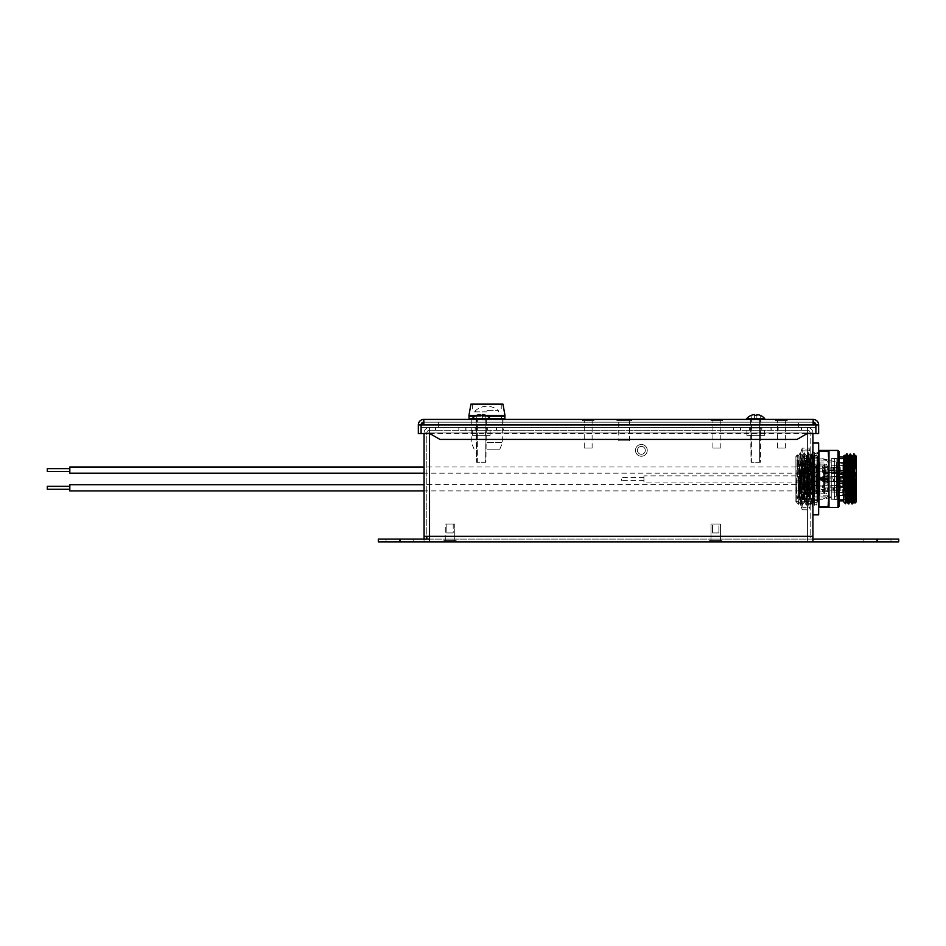 <?xml version="1.0" encoding="UTF-8"?>
<svg xmlns="http://www.w3.org/2000/svg" width="946" height="946" viewBox="0 0 946 946"><rect width="100%" height="100%" fill="white"/><g stroke="black" fill="none" stroke-linecap="round" stroke-linejoin="round"><path stroke-width="0.71" stroke-dasharray="4.73 3.55" d="M810.178 432.972A2.743 2.743 0 0 0 807.435 430.229A2.743 2.743 0 0 1 810.178 432.972L812.921 432.972L812.921 536.358L812.921 432.972L807.435 432.972L810.166 432.972L810.178 536.358L810.166 432.972L812.91 432.972L807.435 432.972L807.435 430.229L429.543 430.229L429.543 427.486L435.491 427.486L429.543 427.486L435.491 427.486L435.491 430.229L435.491 427.486L458.834 427.486L435.491 427.486L435.491 430.229L429.543 430.229L435.491 430.229L435.491 427.486L429.543 427.486L429.543 430.229L458.834 430.229L429.543 430.229L429.543 427.486A5.487 5.487 0 0 0 424.056 432.972L429.543 432.972L429.543 427.486L429.543 432.972L429.543 430.229L807.435 430.229L807.435 427.486L429.543 427.486L807.435 427.486L458.834 427.486L503.65 427.486L503.65 430.229L733.327 430.229L503.65 430.229L503.65 427.486L778.144 427.486L778.144 430.229L733.327 430.229L807.435 430.229L801.487 430.229L801.487 427.486L807.435 427.486L778.144 427.486L778.144 430.229L801.487 430.229L801.487 427.486L807.435 427.486L807.435 432.972L807.435 427.486L807.435 432.972L429.543 432.972L429.543 427.486A5.487 5.487 0 0 0 424.056 432.972L429.543 432.972L424.056 432.972L429.543 432.972L429.543 536.358L426.8 536.358L426.8 432.972L424.056 432.972L424.056 536.358L424.056 432.972L424.056 536.358L426.8 536.358L424.056 536.358L424.056 539.102L424.056 536.358L426.8 536.358L426.8 539.102L400.04 539.102L413.189 539.102L400.04 539.102L413.189 539.102L400.04 539.102L400.04 541.857L424.056 541.857L424.056 536.358L807.435 536.358L424.056 536.358M749.646 430.229L761.826 430.229L749.646 430.229L761.826 430.229L749.646 430.229L761.802 430.229L761.826 427.486L749.646 427.486L761.826 427.486L749.646 427.486L761.826 427.486L761.826 430.229L749.67 430.229L761.802 430.229L761.802 428.053L761.802 430.229L749.67 430.229L749.646 427.486L749.646 430.229L749.67 428.053L761.802 428.053L749.67 428.053L761.802 428.053L749.67 428.053L749.67 430.229M475.152 430.229L487.332 430.229L475.152 430.229L487.332 430.229L475.152 430.229L475.152 427.486L487.332 427.486L475.152 427.486L487.332 427.486L475.152 427.486L475.152 430.229M429.543 433.54L812.921 433.54M812.921 432.972A5.487 5.487 0 0 0 807.435 427.486A5.487 5.487 0 0 1 812.921 432.972L812.921 539.102L429.543 539.102L429.543 536.358L812.921 536.358L807.435 536.358L807.435 539.102L424.056 539.102L424.056 541.857L807.435 541.857L807.435 536.358L812.91 536.358L810.178 536.358L810.178 539.102L810.178 536.358L812.921 536.358L812.921 539.102L807.435 539.102L807.435 541.857L812.921 541.857L812.921 539.102L898.7 539.102L898.7 541.857L863.816 541.857L876.966 541.857L863.816 541.857L876.966 541.857L876.966 539.102L863.816 539.102L876.966 539.102L863.816 539.102L876.966 539.102L876.966 541.857L812.921 541.857M429.543 539.102L429.543 541.857M378.305 539.102L400.04 539.102L400.04 541.857L413.189 541.857L400.04 541.857L413.189 541.857L400.04 541.857L400.04 539.102L400.04 541.857L378.305 541.857M877.829 539.102L890.978 539.102L877.829 539.102L877.829 541.857L890.978 541.857L877.829 541.857M386.027 539.102L399.177 539.102L386.027 539.102L386.027 541.857L399.177 541.857L386.027 541.857M720.426 539.102L710.99 539.102L720.426 539.102L710.99 539.102L720.426 539.102L720.426 540.71L710.99 540.71L720.426 540.71L710.99 540.71L720.426 540.71L720.426 539.102M454.73 539.102L445.294 539.102L454.73 539.102L445.294 539.102L454.73 539.102L454.73 540.71L445.294 540.71L454.73 540.71L445.294 540.71L454.73 540.71L454.73 539.102M446.926 541.857L456.197 541.857L443.84 541.857L456.197 541.857L443.84 541.857L446.926 541.857L446.926 540.71L453.11 540.71L443.84 540.71L456.197 540.71L443.84 540.71L456.197 540.71L443.84 540.71L456.197 540.71L443.84 540.71L446.926 540.71L446.926 541.857L446.926 540.71L446.926 541.857L446.926 540.71L446.926 541.857L443.84 541.857L443.84 540.71L443.84 541.857L443.84 540.71L443.84 541.857L453.11 541.857L453.11 540.71L453.11 541.857L453.11 540.71L453.11 541.857L453.11 540.71L453.11 541.857L446.926 541.857L446.926 540.71L446.926 541.857L443.84 541.857L456.197 541.857L456.197 540.71L456.197 541.857L453.11 541.857L453.11 540.71L453.11 541.857L446.926 541.857M712.61 541.857L721.881 541.857L709.524 541.857L721.881 541.857L709.524 541.857L712.61 541.857L712.61 540.71L718.794 540.71L709.524 540.71L721.881 540.71L709.524 540.71L721.881 540.71L709.524 540.71L712.61 540.71L712.61 541.857L712.61 540.71L712.61 541.857L712.61 540.71L712.61 541.857L718.794 541.857L718.794 540.71L718.794 541.857L718.794 540.71L718.794 541.857L718.794 540.71L718.794 541.857L721.881 541.857L721.881 540.71L721.881 541.857L721.881 540.71L721.881 541.857L709.524 541.857L709.524 540.71L709.524 541.857L712.61 541.857L712.61 540.71L712.61 541.857L709.524 541.857L709.524 540.71L709.524 541.857L718.794 541.857L718.794 540.71L718.794 541.857L712.61 541.857M635.476 450.355A5.889 5.889 0 0 1 641.364 444.466A5.889 5.889 0 0 1 647.253 450.355A5.889 5.889 0 0 1 641.364 456.244A5.889 5.889 0 0 1 635.476 450.355A5.889 5.889 0 0 1 641.364 444.466A5.889 5.889 0 0 1 647.253 450.355A5.889 5.889 0 0 1 641.364 456.244A5.889 5.889 0 0 1 635.476 450.355A5.889 5.889 0 0 0 641.364 456.244A5.889 5.889 0 0 0 647.253 450.355A5.889 5.889 0 0 0 641.364 444.466A5.889 5.889 0 0 0 635.476 450.355A5.889 5.889 0 0 0 641.364 456.244A5.889 5.889 0 0 0 647.253 450.355A5.889 5.889 0 0 0 641.364 444.466A5.889 5.889 0 0 0 635.476 450.355M645.302 450.355A3.95 3.95 0 0 1 641.364 454.305A3.95 3.95 0 0 1 637.415 450.355A3.95 3.95 0 0 1 641.364 446.406A3.95 3.95 0 0 1 645.302 450.355A3.95 3.95 0 0 1 641.364 454.305A3.95 3.95 0 0 1 637.415 450.355A3.95 3.95 0 0 1 641.364 446.406A3.95 3.95 0 0 1 645.302 450.355A3.95 3.95 0 0 0 641.364 446.406A3.95 3.95 0 0 0 637.415 450.355A3.95 3.95 0 0 0 641.364 454.305A3.95 3.95 0 0 0 645.302 450.355A3.95 3.95 0 0 0 641.364 446.406A3.95 3.95 0 0 0 637.415 450.355A3.95 3.95 0 0 0 641.364 454.305A3.95 3.95 0 0 0 645.302 450.355M812.921 539.102L810.178 539.102L812.921 539.102L812.921 536.358M812.921 478.948L812.921 503.047L812.921 478.948M810.178 478.948L810.178 503.047L810.178 478.948M807.435 430.229L801.487 430.229L801.487 427.486L801.487 430.229L807.435 430.229M487.332 427.486L487.332 430.229L487.332 427.486M399.177 539.102L399.177 541.857M890.978 539.102L890.978 541.857M413.189 539.102L413.189 541.857L413.189 539.102M863.816 539.102L863.816 541.857L863.816 539.102M876.966 539.102L876.966 541.857M400.04 539.102L400.04 541.857M445.294 540.71L445.294 539.102L445.294 540.71L454.73 540.71L445.294 540.71L454.73 540.71L445.294 540.71L445.294 524.013L454.73 524.013L454.73 540.71L454.73 524.013L445.294 524.013L454.73 524.013L445.294 524.013L445.294 540.71M710.99 540.71L710.99 539.102L710.99 540.71L720.426 540.71L710.99 540.71L720.426 540.71L710.99 540.71L710.99 524.013L720.426 524.013L710.99 524.013L710.99 540.71M424.056 433.54L426.8 432.972L426.8 536.358M426.8 432.972A2.743 2.743 0 0 1 429.543 430.229A2.743 2.743 0 0 0 426.8 432.972L424.056 432.972M746.867 435.373L764.593 435.373L746.867 435.373L764.593 435.373L764.593 430.229L764.593 435.373L746.867 435.373L746.867 430.229L764.593 430.229L746.867 430.229L764.593 430.229L746.867 430.229L746.867 435.373M751.041 435.373L760.418 435.373L760.418 428.053L751.041 428.053L760.418 428.053L751.041 428.053L760.418 428.053L760.418 435.373L751.041 435.373L751.041 428.053L751.041 435.373L760.418 435.373L751.041 435.373M472.373 435.373L490.099 435.373L472.373 435.373L490.099 435.373L490.099 430.229L490.099 435.373L472.373 435.373L472.373 430.229L490.099 430.229L472.373 430.229L490.099 430.229L472.373 430.229L472.373 435.373M476.548 435.373L485.925 435.373L485.925 428.053L476.548 428.053L485.925 428.053L476.548 428.053L485.925 428.053L485.925 435.373L476.548 435.373L476.548 428.053L476.548 435.373L485.925 435.373L476.548 435.373M475.176 430.229L487.296 430.229L475.176 430.229L487.296 430.229L487.296 428.053L487.296 430.229L475.176 430.229L475.176 428.053L487.296 428.053L475.176 428.053L487.296 428.053L475.176 428.053L475.176 430.229M720.426 524.013L720.426 540.71L720.426 524.013L710.99 524.013L720.426 524.013M718.901 524.013L712.504 524.013L718.901 524.013L718.901 532.929L712.504 532.929L718.901 532.929L712.504 532.929L718.901 532.929L718.901 524.013L712.504 524.013L712.504 532.929L712.504 524.013L718.901 524.013M446.819 524.013L453.217 524.013L446.819 524.013L446.819 532.929L453.217 532.929L453.217 524.013L446.819 524.013L453.217 524.013L453.217 532.929L446.819 532.929L453.217 532.929L446.819 532.929L446.819 524.013M456.197 541.857L456.197 540.71L456.197 541.857L453.11 541.857L456.197 541.857M721.881 541.857L718.794 541.857L721.881 541.857M801.416 507.884L799.311 498.897L801.25 458.727L803.308 499.192L805.401 458.704L807.364 499.37L809.421 507.884L809.421 507.032L801.416 507.032L802.173 509.799L801.416 507.032L809.421 507.032L809.421 507.884L801.416 507.884M802.173 501.794L802.173 509.799L810.178 509.799L809.421 507.032L810.178 509.799L810.178 501.794L810.178 509.799L802.173 509.799L801.416 499.027L802.173 501.794L810.178 501.794L809.421 499.027L809.421 486.954L810.178 486.954L809.421 486.954L809.421 499.027L810.178 501.794L802.173 501.794M801.416 486.954L801.416 499.027L801.416 486.954L809.421 486.954L801.416 486.954M802.173 470.942L802.173 486.954L810.178 486.954L810.178 470.942L810.178 486.954L802.173 486.954L802.173 470.942L801.416 470.942L810.178 470.942L809.421 470.942L809.421 458.869L801.416 458.869L801.416 470.942L801.416 458.869L802.173 456.102L801.416 458.869L809.421 458.869L810.178 456.102L809.421 458.869L809.421 470.942L801.416 470.942L810.178 470.942L802.173 470.942M802.173 448.097L802.173 456.102L810.178 456.102L810.178 448.097L809.421 450.864L801.416 450.864L802.173 448.097L801.416 450.864L801.416 450.012L801.416 450.864L809.421 450.864L810.178 448.097L810.178 456.102L802.173 456.102L802.173 448.097L810.178 448.097L802.173 448.097M807.316 498.518L807.896 456.303L809.421 450.012L809.421 450.864L809.421 450.012L801.416 450.012L799.808 456.658L799.37 499.441L801.227 502.113L800.02 472.503M807.316 497.998L805.46 458.704L803.887 493.422L803.367 499.192L803.024 496.555L801.25 458.727L803.32 455.783L801.227 502.113M805.424 458.727L807.541 455.783L808.026 462.346C807.541 450.994 807.044 455.534 806.56 475.98C806.063 494.084 805.578 508.972 805.081 499.11L803.32 455.783M799.311 498.518L801.262 458.727L799.808 456.658L799.311 498.897M807.541 455.795L807.364 499.37L805.401 502.113L805.081 499.11L807.139 496.555M805.401 502.113L803.343 499.169L801.286 502.113M809.421 499.027L801.416 499.027L809.421 499.027M418.333 424.908L421.076 424.908L418.333 424.908L421.076 424.908L421.076 433.54L418.333 433.54L418.333 424.908L418.333 433.54L418.333 424.908L423.82 424.908L423.82 419.421L423.82 422.164L813.146 422.164L813.146 424.908L418.333 424.908L418.333 433.54L429.768 433.54L439.973 439.429L797.005 439.429L807.198 433.54L818.645 433.54L807.198 433.54L797.005 439.429L439.973 439.429L429.768 433.54L439.973 439.429L797.005 439.429L807.198 433.54L818.645 433.54L818.645 424.908L818.645 433.54L818.645 424.908L418.333 424.908A5.487 5.487 0 0 1 423.82 419.421L423.82 422.164L813.146 422.164L813.146 424.908L423.82 424.908M813.146 424.908L818.645 424.908L813.146 424.908L813.146 422.164A2.743 2.743 0 0 1 815.89 424.908L815.89 433.54L818.645 433.54L818.645 424.908A5.487 5.487 0 0 0 813.146 419.421L423.82 419.421M750.876 422.164L760.596 422.164L750.876 422.164L760.596 422.164L750.876 422.164L750.876 419.421L760.596 419.421L750.876 419.421L760.596 419.421L750.876 419.421L750.876 422.164M476.382 422.164L486.102 422.164L476.382 422.164L486.102 422.164L476.382 422.164L476.382 419.421L486.102 419.421L476.382 419.421L486.102 419.421L476.382 419.421L476.382 422.164M470.942 422.164L502.976 422.164L470.942 422.164L470.942 419.421L502.976 419.421L470.942 419.421M618.779 422.164L629.634 422.164L618.779 422.164L618.779 420.556L629.634 420.556L618.779 420.556L629.634 420.556L629.634 422.164M584.238 422.164L592.125 422.164L584.238 422.164L584.238 420.556L592.125 420.556L584.238 420.556L592.125 420.556L592.125 422.164M712.906 422.164L720.793 422.164L712.906 422.164L712.906 420.556L720.793 420.556L712.906 420.556L720.793 420.556L720.793 422.164M777.517 422.164L785.417 422.164L777.517 422.164L777.517 420.556L785.417 420.556L777.517 420.556L785.417 420.556L785.417 422.164M631.526 419.421L616.887 419.421L631.526 419.421L631.526 420.556L616.887 420.556L631.526 420.556L616.887 420.556L616.887 419.421L616.887 420.556L631.526 420.556L631.526 419.421L616.887 419.421L631.526 419.421M787.356 419.421L775.578 419.421L787.356 419.421L787.356 420.556L775.578 420.556L787.356 420.556L775.578 420.556L775.578 419.421L775.578 420.556L787.356 420.556L787.356 419.421L775.578 419.421L787.356 419.421M722.732 419.421L710.954 419.421L722.732 419.421L722.732 420.556L710.954 420.556L722.732 420.556L710.954 420.556L710.954 419.421L710.954 420.556L722.732 420.556L722.732 419.421L710.954 419.421L722.732 419.421M594.064 419.421L582.287 419.421L594.064 419.421L594.064 420.556L582.287 420.556L594.064 420.556L582.287 420.556L582.287 419.421L582.287 420.556L594.064 420.556L594.064 419.421L582.287 419.421L594.064 419.421M421.076 424.908A2.743 2.743 0 0 1 423.82 422.164L813.146 422.164L813.146 419.421M418.333 433.54L429.768 433.54L418.333 433.54M818.645 424.908L815.89 424.908M486.102 419.421L486.102 422.164L486.102 419.421M760.596 419.421L760.596 422.164L760.596 419.421M469.559 419.421L486.954 419.421L472.314 419.421L472.314 418.558L490.158 418.558L490.158 419.421L472.314 419.421L501.77 419.362L469.795 419.362L504.123 419.362L472.976 418.83L500.99 418.593L486.954 418.593L500.942 418.83L486.954 419.421L502.976 419.421L502.976 422.164M421.195 424.908L421.195 427.486L815.783 427.486L421.195 427.486L421.195 424.908L815.783 424.908L421.195 424.908L423.938 422.164L813.04 422.164L815.783 424.908L815.783 427.486L815.783 424.908M798.625 427.486L438.353 427.486L798.625 427.486L798.625 422.164L438.353 422.164L798.625 422.164L798.625 427.486M438.353 422.164L438.353 427.486L438.353 422.164M629.634 440.86L618.779 440.86L618.779 420.556L629.634 420.556L629.634 440.86L618.779 440.86M592.125 448.014L584.238 448.014L584.238 420.556L592.125 420.556L592.125 448.014L584.238 448.014M720.793 448.014L712.906 448.014L712.906 420.556L720.793 420.556L720.793 448.014L712.906 448.014M785.417 448.014L777.517 448.014L777.517 420.556L785.417 420.556L785.417 448.014L777.517 448.014M486.954 449.149L499.831 449.149L486.954 449.149M486.954 442.409L502.681 442.409L486.954 442.409M504.975 415.412L486.954 415.412L500.942 416.004L486.954 416.24L500.99 416.24L472.929 416.24L486.954 416.24L486.954 415.412L502.681 415.412L468.944 415.412M476.571 415.412L485.913 415.412M502.976 404.143L470.942 404.143M486.954 411.853L472.657 411.853L486.954 411.853M486.954 410.635L498.4 410.635L486.954 410.635M760.418 462.31L751.041 462.31L751.041 419.87L760.418 419.87L750.592 419.421L760.88 419.421L750.592 419.421L751.041 462.31L760.418 462.31L760.88 419.421L750.592 419.421L760.88 419.421L760.418 462.31L751.041 462.31L760.418 462.31M746.808 419.421L764.652 419.421L746.808 419.421L764.652 419.421L746.808 419.421L746.808 418.558A11.719 11.719 0 0 1 751.23 415.341L751.23 415.4A11.671 11.671 0 0 1 754.612 414.549L754.612 418.274L760.241 418.274L751.23 418.274L760.241 418.274L751.23 418.274L754.612 418.274L754.612 414.549A11.671 11.671 0 0 0 751.23 415.4L751.23 415.341M764.652 419.421L764.652 418.558L746.808 418.558M760.241 415.4L760.241 418.274L760.241 415.4A11.671 11.671 0 0 0 756.859 414.549A11.671 11.671 0 0 1 760.241 415.4L760.241 418.274L760.241 415.4A11.671 11.671 0 0 0 756.859 414.549L756.859 415.4A10.82 10.82 0 0 0 754.612 415.4A10.82 10.82 0 0 1 756.859 415.4L756.859 418.274L756.859 415.4M759.626 462.31L759.626 419.421L751.845 419.421L759.626 419.421L751.845 419.421L759.626 419.421L759.626 462.31L751.845 462.31L751.845 419.421L751.845 462.31L759.626 462.31M764.652 418.558A11.719 11.719 0 0 0 760.241 415.341M751.23 415.4L751.23 418.274L751.23 415.4A11.671 11.671 0 0 1 754.612 414.549L754.612 415.4M485.925 462.31L476.548 462.31L476.548 419.87L485.925 419.87L476.098 419.421L486.374 419.421L476.098 419.421L476.548 462.31L485.925 462.31L486.374 419.421L476.098 419.421L486.374 419.421L485.925 462.31L476.548 462.31L485.925 462.31M485.747 415.4L485.747 418.274L480.119 418.274L485.747 418.274L485.747 415.4A11.671 11.671 0 0 0 482.365 414.549A11.671 11.671 0 0 1 485.747 415.4L485.747 418.274L485.747 415.4A11.671 11.671 0 0 0 482.365 414.549L482.365 418.274L476.737 418.274L482.365 418.274L482.365 415.4A10.82 10.82 0 0 0 480.119 415.4L480.119 418.274L476.737 418.274L480.119 418.274L480.119 414.549A11.671 11.671 0 0 0 476.737 415.4A11.671 11.671 0 0 1 480.119 414.549L480.119 415.4A10.82 10.82 0 0 1 482.365 415.4L482.365 418.274L482.365 415.4M476.737 415.4L476.737 418.274L476.737 415.4A11.671 11.671 0 0 1 480.119 414.549L480.119 415.4M485.132 462.31L485.132 419.421L477.352 419.421L485.132 419.421L477.352 419.421L485.132 419.421L485.132 462.31L477.352 462.31L477.352 419.421L477.352 462.31L485.132 462.31M472.314 418.558L490.158 418.558L472.314 418.558A11.719 11.719 0 0 1 476.737 415.341M490.158 418.558A11.719 11.719 0 0 0 485.747 415.341M812.921 455.783L812.921 502.113L812.921 455.783L817.379 455.783L817.379 502.113L812.921 502.113M812.921 495.527L812.921 462.358L812.921 495.527L812.295 495.527L812.295 462.358L812.295 495.527M812.921 462.358L812.295 462.358M812.295 493.812L812.295 464.084L812.295 493.812L814.577 493.812L814.577 464.084L814.577 493.812M812.295 464.084L814.577 464.084M814.577 492.677L814.577 465.219L815.156 492.677M815.156 493.812L815.156 464.084L815.156 493.812L818.006 493.812L818.006 464.084L818.006 493.812M815.156 464.084L818.006 464.084M818.006 495.527L818.006 462.358L818.006 495.527L817.379 495.527L817.379 462.358L817.379 495.527M818.006 462.358L817.379 462.358M817.379 455.783L817.379 502.113M817.379 465.988L817.379 491.908L817.379 471.829L822.476 471.829C830.068 476.571 830.068 481.325 822.476 486.067L822.476 491.908C830.068 494.273 830.068 496.65 822.476 499.027L822.476 499.027C830.068 496.65 830.068 494.273 822.476 491.908L817.379 491.908L817.379 499.027L817.379 491.908L822.476 491.908L822.476 486.067C830.068 481.325 830.068 476.571 822.476 471.829L822.476 465.988C830.068 463.623 830.068 461.246 822.476 458.869L822.476 458.869C830.068 461.246 830.068 463.623 822.476 465.988L817.379 465.988L817.379 458.869L817.379 471.829L822.476 471.829L822.476 465.988L817.379 465.988M817.379 458.869L822.476 458.869L817.379 458.869M817.379 499.027L822.476 499.027L817.379 499.027M817.379 471.037L817.379 494.758L817.379 471.037M817.379 486.067L822.476 486.067L817.379 486.067M843.347 494.072L842.898 463.268L842.898 494.628L822.476 499.311L817.379 499.311M843.347 472.231L843.347 492.381L843.347 472.231M842.768 472.515L842.768 491.814L842.768 472.515M823.327 472.515L823.327 491.814L823.327 472.515M823.327 470.399L823.327 488.041L823.327 470.399L846.15 470.895L846.15 487.474L845.57 471.995L823.327 471.995M846.15 472.503L846.15 470.895M846.15 475.164L846.15 477.564L846.15 475.164M846.15 471.581L846.15 473.981L846.15 471.581M846.15 474.1L846.15 476.5L846.15 474.1M846.15 479.397L846.15 481.798L846.15 479.397M846.15 483.844L846.15 486.244L846.15 483.844M846.15 484.364L846.15 486.764L846.15 484.364M846.15 480.615L846.15 483.016L846.15 480.615M846.15 478.144L846.15 480.544L846.15 478.144M845.677 476.678L845.677 475.247L846.15 477.564M837.565 474.537L837.565 477.387L837.565 474.537L845.677 474.537L845.677 475.247M837.565 471.664L837.565 473.804L837.565 471.664M837.565 474.183L837.565 476.323L837.565 474.183M837.565 479.492L837.565 481.632L837.565 479.492M837.565 483.926L837.565 486.067L837.565 483.926M837.565 484.447L837.565 486.599L837.565 484.447M837.565 480.698L837.565 482.838L837.565 480.698M837.565 478.227L837.565 480.379L837.565 478.227M845.677 473.095L845.677 471.664L846.15 473.981M837.565 470.954L845.677 470.954L845.677 471.664M845.677 475.613L845.677 474.183L846.15 476.5M837.565 473.473L845.677 473.473L845.677 474.183M845.677 480.923L845.677 479.492L846.15 481.798M837.565 478.771L845.677 478.771L845.677 479.492M845.677 485.357L845.677 483.926L846.15 486.244M837.565 483.217L845.677 483.217L845.677 483.926M845.677 485.877L845.677 484.447L846.15 486.764M837.565 483.737L845.677 483.737L845.677 484.447M845.677 482.129L845.677 480.698L846.15 483.016M837.565 479.977L845.677 479.977L845.677 480.698M845.677 479.657L845.677 478.227L846.15 480.544M837.565 477.517L845.677 477.517L845.677 478.227M817.379 472.752L817.379 491.329L817.379 472.752M814.518 472.752L814.518 491.329L814.518 472.752M814.518 476.382L814.518 492.582L814.116 466.39M814.518 492.582L813.619 493.457L813.383 488.999C813.749 505.59 814.139 474.454 814.518 466.52L814.518 470.233M812.011 471.557L812.543 464.167L811.656 471.557C812.236 452.732 812.803 473.899 813.383 488.999L813.383 480.048C812.921 462.913 812.46 460.087 812.011 471.557C811.467 487.746 810.935 503.237 810.403 486.339C809.871 470.268 809.338 454.588 808.806 471.557C808.262 487.663 807.742 503.307 807.198 486.339C806.666 470.434 806.134 454.506 805.602 471.557C805.07 487.616 804.538 503.307 803.994 486.339L803.651 476.749C803.237 462.298 802.811 460.56 802.397 471.557L802.929 464.167L801.262 466.425L802.87 491.471L804.502 466.39L806.11 491.506L807.707 466.39L809.303 491.506L810.911 466.39L812.508 491.506L814.08 466.425M798.507 476.382L798.507 492.582L798.507 476.382L799.453 491.471L801.049 466.425L802.657 491.471L804.254 466.425L805.85 491.471L807.458 466.425L809.019 491.506L810.627 466.39L812.259 491.471L810.935 493.729L810.403 486.339M810.663 466.425L809.338 464.167L808.806 471.557M809.055 491.471L807.73 493.729L807.198 486.339M807.458 466.425L806.134 464.167L805.602 471.557M805.85 491.471L804.538 493.729L803.994 486.339M812.259 491.471L813.82 466.39M813.383 480.048L814.518 490.596M804.538 493.729L803.651 486.339C803.119 470.221 802.586 454.6 802.054 471.557L802.563 464.19M804.254 466.425L802.929 464.167M803.651 486.339C804.195 503.307 804.727 487.628 805.259 471.557C805.673 460.56 806.098 462.298 806.512 476.749L807.73 493.729M805.259 471.557L806.134 464.167M806.855 486.339C807.387 503.307 807.931 487.616 808.463 471.557L809.338 464.167M808.463 471.557C808.996 454.506 809.528 470.434 810.06 486.339L810.935 493.729M798.507 492.582L798.507 490.596C798.897 502.858 799.275 467.903 799.654 464.332L801.333 493.729L802.397 471.557M798.684 492.76L799.453 491.471M802.054 471.557L800.955 493.706L799.654 466.142L799.027 464.793L798.507 466.52C798.897 464.297 799.275 464.167 799.654 466.142L799.654 464.332M810.06 486.339C810.592 503.307 811.124 487.663 811.656 471.557M798.507 470.233L799.701 491.506L801.262 466.425M804.396 461.908L804.396 478.948L804.396 459.271L804.999 467.584L804.396 495.988L804.999 467.584L804.396 461.908L804.999 456.232L804.396 461.908M804.396 495.988L804.999 501.664L804.396 478.948L804.999 490.3L804.396 495.988M804.396 475.33L805.767 465.42L804.396 463.233L804.396 493.646L804.443 463.162L806.075 494.699L807.683 463.185L809.279 494.699L810.876 463.185L812.448 494.734L813.383 475.152L813.383 493.646L813.383 463.812L812.744 464.912L813.383 475.152M804.396 498.625L804.999 501.664L812.78 501.664L813.383 495.988L812.78 490.3L813.383 495.988L812.78 501.664L813.383 498.625M804.999 490.3L812.78 490.3L813.383 478.948L812.78 490.3L804.999 490.3M813.383 478.948L812.78 456.232L813.383 478.948M804.999 467.584L812.78 467.584L804.999 467.584M804.396 459.271L804.999 456.232L812.78 456.232L813.383 459.271M809.279 494.699L810.568 492.476L810.001 485.724C810.379 494.971 810.746 494.592 811.124 484.6L812.236 465.633C812.614 468.554 813.004 503.556 813.383 491.199L812.484 494.699M812.815 464.805L812.236 466.969C812.614 464.51 813.004 464.119 813.383 465.799M810.001 485.724L808.889 465.456L808.404 472.172C807.86 486.93 807.34 501.262 806.796 485.724C806.382 475.495 805.957 461.14 805.543 466.331L805.543 472.172C805.152 490.324 804.774 503.248 804.396 480.793L804.845 493.173L805.767 494.734L807.364 463.162L808.96 494.734L810.568 463.162L812.165 494.734L813.383 467.584M807.683 463.185L808.972 465.42L807.6 463.233L805.732 465.397M805.543 472.172L806.027 465.456L807.683 492.499L806.796 485.724M807.139 485.724C807.683 501.274 808.215 486.871 808.747 472.172L808.936 465.397M808.747 472.172C809.279 456.611 809.811 470.942 810.344 485.724C810.97 505.613 811.609 477.576 812.236 466.969M810.533 492.499L810.344 485.724M804.396 464.864L805.732 494.699M806.075 494.699L807.34 492.499M814.636 455.499L816.918 455.499L816.918 502.397L814.636 502.397L814.636 455.499L814.636 502.397M816.918 455.499L816.918 502.397M816.918 505.259L816.918 452.637L816.918 505.259L819.378 505.259L819.378 452.637L819.378 505.259M816.918 452.637L819.378 452.637M819.378 506.228L819.378 451.668L819.378 506.228L818.645 506.228L818.645 451.668L818.645 506.228M819.378 451.668L818.645 451.668M818.645 443.059L818.645 514.837M812.921 443.059L812.921 514.837L812.921 443.059M812.921 506.228L812.921 451.668L812.921 506.228L812.176 506.228L812.176 451.668L812.176 506.228M812.921 451.668L812.176 451.668M812.176 505.259L812.176 452.637L812.176 505.259L814.636 505.259L814.636 452.637L814.636 505.259M812.176 452.637L814.636 452.637M818.645 507.482L818.645 450.414L818.645 507.482L828.093 507.482L828.093 506.642L818.645 506.642M818.645 478.948L818.645 499.772L818.645 478.948M818.645 479.788L828.093 479.788L828.992 496.957M818.645 478.108L828.093 478.108L828.093 479.788M818.645 451.254L828.093 451.254L828.093 450.414L818.645 450.414M828.093 507.482L828.992 507.482L828.992 494.049M828.98 497.833L828.968 498.731M828.329 505.649L828.093 506.618M828.294 452.117L828.507 453.217M828.59 453.725L828.968 459.082M828.992 460.939L828.992 450.414M828.992 463.847L828.992 465.503M828.992 492.381L828.992 464.675L828.093 478.108M838.002 507.482L838.002 450.414M839.126 506.358L839.126 451.538M839.126 478.948L839.126 500.895L839.126 478.948M843.631 478.948L843.631 500.895L843.631 478.948M844.471 456.055L843.631 456.055L843.631 501.841L845.369 501.841M844.388 455.322L843.631 489.638L844.281 456.055L844.944 478.948M850.773 453.997L848.988 503.887M845.523 503.71L847.167 453.974M846.611 501.818L847.935 462.594L848.952 456.067M850.182 501.818L851.968 456.078M848.373 503.922L850.135 454.009M845.712 499.701L846.552 454.009M852.559 503.887L854.545 454.364M854.297 501.818L855.078 462.606L856.106 456.067M850.714 501.818L852.322 457.58L853.529 455.629L851.92 503.887M853.529 455.629L853.718 453.985M854.155 453.974L854.155 455.038M845.712 477.896L843.631 501.794L845.357 456.078M847.143 501.818L848.952 456.055M856.236 456.693L855.018 503.059M850.537 455.629L851.743 457.58L852.512 456.078M854.321 501.841L856.106 456.055M846.587 501.829L856.236 501.841L856.177 456.055M854.214 478.948L854.214 499.216L854.214 478.948M831.25 478.948L831.25 499.216L831.25 478.948M799.157 477.139L800.115 452.945L800.895 462.298C800.316 441.013 799.737 459.401 799.157 484.754L799.157 477.139L797.88 495.669L796.567 502.267L795.905 499.547L795.905 456.315L795.905 501.569L798.093 456.256L800.139 501.711L802.184 456.126L804.23 501.829L806.264 455.996L808.31 501.959L810.355 455.866L812.389 502.09L813.477 476.796L811.041 504.455L810.284 505.199L808.286 452.696L806.264 505.164L804.419 452.791L802.374 505.046L800.895 462.298L802.87 464.344L804.313 501.806L806.359 456.019L808.404 501.936L810.438 455.901L812.484 502.066L813.477 476.796M813.69 502.125L813.69 455.972L813.69 502.125L795.905 501.569L795.905 478.948L796.177 501.581L797.301 454.872L797.951 478.948C798.365 507.612 798.767 513.985 799.157 484.754L798.601 504.36L800.174 501.676M796.177 501.581L798.223 456.256L800.257 501.711L802.303 456.126L802.87 464.344L804.798 462.216L806.264 505.164M800.139 452.921L802.149 505.01L803.201 478.948C803.733 455.57 804.254 443.201 804.798 462.216L804.419 452.791M802.267 456.149L804.218 452.791M810.214 504.703L810.214 501.983L810.97 504.549M808.333 501.936L806.489 505.14L808.499 452.661L810.214 501.983M813.69 501.924L812.874 502.704L811.585 453.938L810.296 505.199L808.404 501.936M812.389 502.09L813.477 481.006M843.631 456.055L843.631 501.841M855.527 456.055L853.966 456.055M852.535 456.055L850.395 456.055M856.236 501.841L856.236 456.055M795.905 478.948L795.905 456.315L795.905 478.948M813.69 478.948L813.69 455.771L813.69 478.948M819.993 464.084L824.498 464.084L824.498 493.812L819.993 493.812L819.993 464.084L819.993 493.812M824.498 464.084L824.498 493.812M819.993 462.062L819.993 495.834L819.993 462.062L831.25 462.062L831.25 495.834L819.993 495.834M831.25 462.062L831.25 495.834M831.25 458.857L831.25 499.039L831.25 458.857L834.62 458.857L834.62 499.039L831.25 499.039M834.62 458.857L834.62 499.039M834.62 458.455L834.62 499.441L834.62 458.455L836.879 458.455L836.879 499.441L834.62 499.441M836.879 458.455L836.879 499.441M836.879 458.857L836.879 499.039L836.879 458.857L852.405 458.857L852.405 499.039L836.879 499.039M852.405 458.857L852.405 499.039M852.405 478.948L852.405 495.385L852.405 478.948C852.121 476.015 850.501 474.395 847.569 474.112L836.43 474.112L847.569 474.112A4.836 4.836 0 0 1 852.405 478.948A4.836 4.836 0 0 1 847.569 483.784L836.43 483.784L836.43 495.385L836.43 462.511L836.43 483.784L847.569 483.784C850.501 483.501 852.121 481.881 852.405 478.948M836.43 473.639L836.43 466.544L836.43 473.639L839.693 473.639L839.693 466.544L839.693 473.639L840.249 467.099L840.249 473.071M836.43 491.352L836.43 484.257L836.43 491.352L839.693 491.352L839.693 484.257L839.693 491.352L840.249 484.825L840.249 490.785M836.43 482.495L836.43 475.4L836.43 482.495L839.693 482.495L839.693 475.4L839.693 482.495L840.249 481.928L840.249 475.968L836.43 475.4M840.249 472.291L840.249 467.88L840.249 472.291L828.542 472.291L828.542 466.26L828.542 473.911L828.542 467.856L828.542 472.314L830.801 472.314L830.801 467.525L830.801 472.314M840.249 490.016L840.249 485.605L840.249 490.016L828.542 490.016L828.542 483.974L828.542 491.636L828.542 485.582L828.542 490.04L830.801 490.04L830.801 485.239L830.801 490.04M840.249 475.968L840.249 481.928M840.249 481.159L840.249 476.737L840.249 481.159L828.542 481.159L828.542 475.117L828.542 482.779L828.542 476.713L828.542 481.171L830.801 481.171L830.801 476.382L830.801 481.171M840.249 467.88L830.801 467.856M824.498 478.948L824.498 482.779L824.498 478.948M824.498 470.091L824.498 466.26L824.498 470.091M824.498 487.805L824.498 483.974L824.498 487.805M840.249 485.605L830.801 485.582M840.249 476.737L830.801 476.713M840.249 467.099L836.43 466.544M840.249 484.825L836.43 484.257M834.845 478.948L834.845 476.713L834.845 478.948M833.946 478.948L833.946 481.514L833.946 478.948M833.497 478.948L833.497 481.514L833.497 478.948M832.149 478.948L832.149 476.713L832.149 478.948M828.542 478.948L828.542 482.555L828.542 478.948M827.419 478.948L827.419 482.555L827.419 478.948M812.791 478.948L812.791 481.419L812.791 478.948M813.347 478.948L813.347 480.603L813.347 478.948M825.172 478.948L825.172 480.603L825.172 478.948M834.845 487.805L834.845 490.04L834.845 487.805M833.946 487.805L833.946 490.371L833.946 487.805M833.497 487.805L833.497 490.371L833.497 487.805M832.149 487.805L832.149 490.04L832.149 487.805M831.25 487.805L831.25 490.371L831.25 487.805M828.542 487.805L828.542 491.412L828.542 487.805M827.419 487.805L827.419 491.412L827.419 487.805M812.791 487.805L812.791 490.288L812.791 487.805M813.347 487.805L813.347 489.46L813.347 487.805M825.172 487.805L825.172 489.46L825.172 487.805M834.845 470.091L834.845 467.856L834.845 470.091M833.946 470.091L833.946 467.525L833.946 470.091M833.497 470.091L833.497 467.525L833.497 470.091M832.149 470.091L832.149 467.856L832.149 470.091M831.25 470.091L831.25 467.525L831.25 470.091M828.542 470.091L828.542 466.484L828.542 470.091M827.419 470.091L827.419 466.484L827.419 470.091M812.791 470.091L812.791 467.608L812.791 470.091M813.347 470.091L813.347 468.436L813.347 470.091M825.172 470.091L825.172 468.436L825.172 470.091M812.791 482.046L812.791 475.85L812.791 482.046L643.93 482.046L643.93 475.85L643.93 482.046M812.791 475.85L643.93 475.85M643.93 478.948L643.93 480.414L643.93 478.948M621.416 478.948L621.416 480.414L621.416 478.948M812.791 490.903L812.791 484.707L812.791 490.903L424.056 490.903M812.791 484.707L424.056 484.707M69.815 484.707L69.815 490.903M69.815 487.805L69.815 489.271L69.815 487.805M47.3 486.339L47.3 489.271M812.791 473.189L812.791 466.993L812.791 473.189L424.056 473.189M812.791 466.993L424.056 466.993M69.815 466.993L69.815 473.189M69.815 470.091L69.815 468.625L69.815 470.091M47.3 468.625L47.3 471.546M818.408 478.948L818.408 502.586L818.408 478.948M813.915 478.948L813.915 502.586L813.915 478.948M738.826 419.421L510.083 419.421M733.327 427.486L733.327 430.229L733.327 427.486M458.834 427.486L458.834 430.229L458.834 427.486M465.929 427.486L465.929 430.229L465.929 427.486M496.555 427.486L496.555 430.229L496.555 427.486M740.422 427.486L740.422 430.229L740.422 427.486M771.049 427.486L771.049 430.229L771.049 427.486M807.435 432.972L807.435 536.358L807.435 432.972L429.543 432.972L807.435 432.972M803.024 496.555L805.081 499.11M504.892 418.593L490.158 418.593M486.954 416.004L472.976 416.004L486.954 416.004M504.123 415.46L469.795 415.46L472.976 416.004L472.385 419.421L501.522 419.421L470.978 419.113L501.522 419.421L501.522 415.412L470.978 415.708L504.36 415.412L472.385 415.412L504.36 415.412L504.892 416.24L469.027 416.24M476.453 415.46L486.031 415.46M487.474 416.24L474.998 416.24M472.314 419.362L490.158 419.362M469.027 418.593L472.314 418.593M845.57 470.399L845.57 471.995M846.15 472.562L823.327 472.562M846.15 470.966L823.327 470.966M803.651 476.749L806.512 476.749M852.878 478.948L852.878 476.713L852.878 478.948M849.733 487.805L849.733 490.04L849.733 487.805M849.733 470.091L849.733 467.856L849.733 470.091M465.976 427.486L465.976 430.229L465.976 427.486M496.685 430.229L496.685 427.486L496.685 430.229M465.799 430.229L465.799 427.486L465.799 430.229M496.496 427.486L496.496 430.229L496.496 427.486M740.482 427.486L740.482 430.229L740.482 427.486M771.179 430.229L771.179 427.486L771.179 430.229M740.292 430.229L740.292 427.486L740.292 430.229M770.99 427.486L770.99 430.229L770.99 427.486M810.178 503.047L812.921 503.047M810.178 454.849L812.921 454.849M810.178 494.25L812.921 494.25M810.178 463.646L812.921 463.646M803.367 455.783L805.436 458.727M486.954 415.412L469.559 415.412L486.954 415.412M474.088 449.149L471.238 442.409L471.238 415.412M499.831 449.149L502.681 442.409L502.681 415.412M472.657 404.143L472.657 411.853M501.25 404.143L501.25 411.853M475.519 411.853L475.519 410.635A17.158 17.158 0 0 1 498.4 410.635L498.4 411.853M843.347 463.824L822.476 458.585L817.379 458.585M823.327 491.814L843.347 492.381M823.327 466.082L843.347 465.503M823.327 488.041L846.15 487.474M823.327 469.855L846.15 470.422M823.327 473.367L846.15 473.367M837.565 477.387L845.677 477.387M837.565 473.804L845.677 473.804M837.565 476.323L845.677 476.323M837.565 481.632L845.677 481.632M837.565 486.067L845.677 486.067M837.565 486.599L845.677 486.599M837.565 482.838L845.677 482.838M837.565 480.379L845.677 480.379M817.379 494.758L816.232 493.043L816.232 464.853L816.232 493.043L817.379 491.329L814.518 491.329M814.518 466.567L817.379 466.567L816.232 464.853L817.379 463.138M812.567 464.19L813.856 466.425M801.049 466.425L799.76 464.19M802.657 491.471L801.357 493.706M799.027 464.793L799.725 464.167M800.955 493.706L799.666 491.471M804.159 493.706L802.87 491.471M805.756 464.19L804.467 466.425M807.364 493.706L806.075 491.471M808.96 464.19L807.671 466.425M810.568 493.706L809.279 491.471M812.165 464.19L810.876 466.425M813.631 493.457L812.472 491.471M812.176 465.42L810.876 463.185M807.648 463.162L806.039 465.42M808.936 494.711L807.648 492.476M810.852 463.162L809.244 465.42M812.141 494.711L810.852 492.476M850.158 501.829L850.75 501.829M831.25 499.216L856.236 499.772M831.25 458.68L856.236 458.124M795.905 460.939L831.25 460.939M800.363 452.945L802.303 456.126M797.324 454.884L798.128 456.279M796.567 502.267L798.601 504.36M800.115 452.945L798.188 456.279M802.149 505.01L800.233 501.676M796.142 501.557L796.497 502.16M804.254 501.806L802.397 505.01M806.299 456.019L804.443 452.815M810.379 455.901L808.523 452.685M812.425 502.066L811.041 504.455M808.286 452.696L806.359 456.019M811.573 453.95L810.438 455.901M804.313 501.806L806.24 505.14M813.69 455.972L811.585 453.938M813.69 499.772L818.645 499.772M813.69 458.124L818.645 458.124M813.69 455.771L795.905 456.315L797.301 454.872M795.905 496.957L831.25 496.957M852.405 462.511L836.43 462.511M852.405 495.385L836.43 495.385M828.542 475.117L824.498 475.117M828.542 482.779L824.498 482.779M828.542 466.26L824.498 466.26M828.542 473.911L824.498 473.911M828.542 483.974L824.498 483.974M828.542 491.636L824.498 491.636M833.497 481.514L852.878 481.171A2.223 2.223 0 0 0 855.113 478.948A2.223 2.223 0 0 0 852.878 476.713L833.497 476.382M833.497 476.713L830.801 476.382M833.497 481.171L830.801 481.514M828.542 475.341L827.419 475.341M828.542 482.555L827.419 482.555M827.419 476.477L812.791 476.477M827.419 481.419L812.791 481.419M812.791 481.159L825.172 480.603L826.165 478.948L825.172 477.292L812.791 476.725M833.497 490.371L849.733 490.04A2.223 2.223 0 0 0 851.956 487.805A2.223 2.223 0 0 0 849.733 485.582L833.497 485.239M833.497 485.582L830.801 485.239M833.497 490.04L830.801 490.371M828.542 484.21L827.419 484.21M828.542 491.412L827.419 491.412M827.419 485.333L812.791 485.333M827.419 490.288L812.791 490.288M812.791 490.028L825.172 489.46L826.165 487.805L825.172 486.149L812.791 485.594M833.497 472.657L849.733 472.314A2.223 2.223 0 0 0 851.956 470.091A2.223 2.223 0 0 0 849.733 467.856L833.497 467.525M833.497 467.856L830.801 467.525M833.497 472.314L830.801 472.657M828.542 466.484L827.419 466.484M828.542 473.686L827.419 473.686M827.419 467.608L812.791 467.608M827.419 472.562L812.791 472.562M812.791 472.302L825.172 471.747L826.165 470.091L825.172 468.436L812.791 467.868M643.93 480.414L621.416 480.414M643.93 477.482L621.416 477.482M818.408 455.31C817.616 452.306 816.114 452.306 813.915 455.31C816.102 458.302 817.604 458.302 818.408 455.31M813.915 502.586C814.719 505.59 816.221 505.59 818.408 502.586C816.221 499.583 814.719 499.583 813.915 502.586"/><path stroke-width="1.42" d="M812.921 433.54L812.921 541.857L429.543 541.857L429.543 433.54M429.543 539.102L378.305 539.102L378.305 541.857L378.305 539.102M812.921 541.857L898.7 541.857L898.7 539.102L812.921 539.102M429.543 541.857L378.305 541.857M426.8 536.358L426.8 539.102L424.056 539.102L424.056 536.358L812.921 536.358M424.056 536.358L424.056 433.54M423.82 419.421A5.487 5.487 0 0 0 418.333 424.908L418.333 433.54L418.333 424.908L423.82 424.908L423.82 419.421L813.146 419.421L813.146 424.908L423.82 424.908M813.146 419.421A5.487 5.487 0 0 1 818.645 424.908L818.645 433.54L818.645 424.908L813.146 424.908M818.645 424.908L815.89 424.908L815.89 433.54L818.645 433.54L807.198 433.54L797.005 439.429L439.973 439.429L429.768 433.54L418.333 433.54L421.076 433.54L421.076 424.908A2.743 2.743 0 0 1 423.82 422.164M815.89 424.908A2.743 2.743 0 0 0 813.146 422.164M418.333 424.908L421.076 424.908M813.04 422.164L815.783 424.908M423.938 422.164L421.195 424.908M485.913 415.412L504.975 415.412L502.976 404.143L470.942 404.143L468.944 415.412L476.571 415.412M746.808 419.421L746.808 418.558A11.719 11.719 0 0 1 751.23 415.341L751.23 415.341M764.652 419.421L764.652 418.558L746.808 418.558M764.652 418.558A11.719 11.719 0 0 0 760.241 415.341L760.241 415.4A11.671 11.671 0 0 0 756.859 414.549L756.859 415.4A10.82 10.82 0 0 0 754.612 415.4L754.612 414.549A11.671 11.671 0 0 0 751.23 415.4M754.612 415.4A10.82 10.82 0 0 1 756.859 415.4M472.314 419.362L469.559 419.421L472.314 419.421L472.314 418.558A11.719 11.719 0 0 1 476.737 415.341L476.737 415.341M490.158 418.593L504.892 418.593L504.36 419.421L490.158 419.421L490.158 418.558L472.314 418.558M490.158 418.558A11.719 11.719 0 0 0 485.747 415.341L485.747 415.4A11.671 11.671 0 0 0 482.365 414.549L482.365 415.4A10.82 10.82 0 0 0 480.119 415.4L480.119 414.549A11.671 11.671 0 0 0 476.737 415.4M480.119 415.4A10.82 10.82 0 0 1 482.365 415.4M812.921 443.059L818.645 443.059L818.645 514.837L812.921 514.837M828.992 496.957L828.98 497.833M828.968 498.731L828.885 501.084M828.862 501.38L828.507 504.679M828.507 504.726L828.329 505.649M818.645 506.642L828.093 506.642L828.992 493.221L828.093 479.788L828.992 464.675L828.294 452.117M828.093 506.642L828.093 507.482L838.002 507.482L839.126 506.358L839.126 451.538L838.002 450.414L838.002 507.482M828.992 494.049L828.992 507.482M828.968 459.082L828.992 460.939M838.002 450.414L828.093 450.414L828.992 450.414L828.992 463.847M818.645 450.414L828.093 450.414L828.093 451.254L818.645 451.254M828.992 465.503L828.992 492.381M843.631 456.055L843.631 501.841L843.631 456.055L844.388 455.322L844.944 478.948C845.204 497.75 845.464 510.769 845.712 499.701M848.988 503.887L847.19 453.985L846.587 453.974L848.349 503.899L850.182 501.818M846.611 501.818L845.523 503.71L843.631 501.841M844.388 455.322L846.587 501.841M847.19 453.997L848.396 456.078L850.158 501.841M848.929 456.078L850.158 453.974L851.932 503.911L852.559 503.887M853.753 501.818L852.547 503.899L850.537 455.629M850.158 453.974L851.968 456.078L853.73 501.841M853.529 455.629C853.73 452.389 853.942 453.962 854.155 460.335L854.155 453.974L855.551 456.078L856.236 471.9C855.539 458.656 854.841 453.039 854.155 455.038M852.512 456.078L854.155 453.974M845.381 456.055L847.143 501.818L848.349 503.899M848.952 456.055L850.714 501.818M856.106 456.055L856.236 501.841L855.018 503.059L854.297 501.818L852.535 456.055M855.586 478.948L854.841 500.245L854.155 460.335M818.645 507.482L828.093 507.482M818.645 478.108L828.093 478.108M818.645 479.788L828.093 479.788M847.155 501.841L845.369 501.841M856.177 456.055L855.527 456.055M853.966 456.055L851.956 456.055M850.395 456.055L847.403 456.055M846.824 456.055L844.471 456.055M856.236 456.055L856.236 501.841M424.056 484.707L69.815 484.707L69.815 490.903L424.056 490.903M69.815 489.271L47.3 489.271L47.3 486.339L69.815 486.339M424.056 466.993L69.815 466.993L69.815 473.189L424.056 473.189M69.815 471.546L47.3 471.546L47.3 468.625L69.815 468.625M738.826 419.421L510.083 419.421M400.04 541.857L400.04 539.102M876.966 541.857L876.966 539.102M474.998 416.24L469.027 416.24L469.559 415.412L476.453 415.46M486.031 415.46L504.36 415.412L504.892 416.24L487.474 416.24M490.158 419.362L502.976 419.421M472.314 418.593L469.027 418.593L469.559 419.421M469.027 416.24L469.027 418.593M504.892 416.24L504.892 418.593M839.126 457.001L843.631 457.001M839.126 500.895L843.631 500.895M846.564 453.985L845.357 456.078M851.932 503.911L850.726 501.818"/></g></svg>
